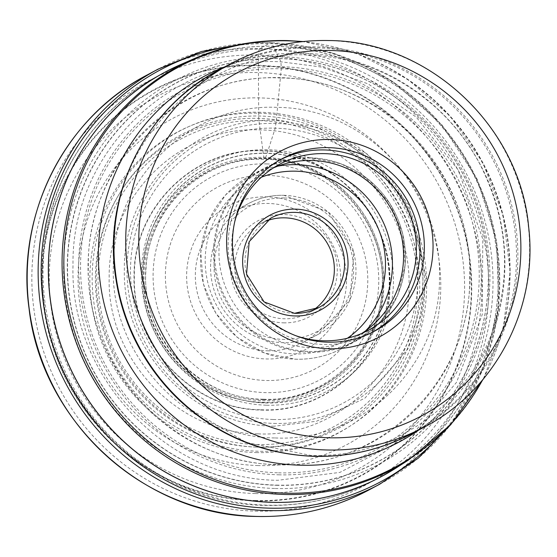 <?xml version="1.0" encoding="UTF-8"?>
<svg xmlns="http://www.w3.org/2000/svg" width="557" height="557" viewBox="0 0 557 557"><rect width="100%" height="100%" fill="white"/><g stroke="black" fill="none" stroke-linecap="round" stroke-linejoin="round"><path stroke-width="0.42" stroke-dasharray="2.79 2.09" d="M255.238 511.138A229.345 223.733 61.9 0 0 481.812 289.424A229.345 223.733 61.9 0 0 258.42 55.094A229.345 223.733 61.9 0 0 31.846 276.808A229.345 223.733 61.9 0 0 255.238 511.138M277.685 464.517C379.561 470.024 471.605 379.951 469.718 276.606C473.046 173.415 382.297 78.217 280.387 78.001A2095.281 402.495 -88.4 0 0 277.539 107.404A1799.284 345.632 -88.4 0 0 276.314 120.354L275.235 128.166L268.307 149.715A3314.018 636.609 91.6 0 1 267.137 153.189A16.557 3.182 91.6 0 1 267.075 153.384A181.143 34.799 -88.4 0 0 265.417 158.313L264.185 158.675L263.893 157.346A352.142 67.648 -88.4 0 0 262.96 150.898A11.439 2.2 91.6 0 1 262.925 150.648A850.184 163.319 91.6 0 1 260.168 129.948A935.753 179.751 91.6 0 1 258.991 120.604A916.752 176.103 91.6 0 1 258.713 118.363L258.371 65.705A15.436 2.966 91.6 0 1 258.371 65.308L258.42 55.094A5.925 1.142 91.6 0 1 259.611 48.591L270.577 42.736A14.823 2.848 91.6 0 1 271.907 43.718L278.256 56.459A1373.249 263.795 -88.4 0 0 279.342 58.485A12.623 2.423 91.6 0 1 279.405 58.603A433.583 83.292 91.6 0 1 280.923 61.792L281.292 68.783A178.525 34.29 -88.4 0 0 280.422 77.632A16.738 3.217 91.6 0 1 280.387 78.001C178.512 72.501 86.46 162.574 88.354 265.912C85.019 369.11 175.775 464.308 277.685 464.517M275.228 437.948C362.384 442.439 440.859 365.65 439.459 277.247C442.091 188.962 364.717 107.8 277.539 107.404C190.383 102.913 111.908 179.702 113.308 268.105C110.676 356.396 188.043 437.551 275.228 437.948M261.149 409.757C329.403 413.266 390.854 353.138 389.754 283.91C391.815 214.772 331.227 151.212 262.96 150.898C194.706 147.389 133.255 207.517 134.355 276.745C132.294 345.883 192.875 409.437 261.149 409.757M261.108 410.049C329.507 413.566 391.084 353.312 389.984 283.938C392.051 214.654 331.338 150.961 262.925 150.648C194.525 147.125 132.949 207.385 134.042 276.759C131.981 346.043 192.694 409.736 261.108 410.049M258.044 433.854C338.176 437.983 410.321 367.383 409.033 286.103C411.456 204.934 340.32 130.317 260.168 129.948C180.036 125.819 107.891 196.419 109.179 277.699C106.756 358.868 177.892 433.485 258.044 433.854M274.183 426.209C193.509 425.84 121.92 350.743 124.357 269.052C123.062 187.256 195.674 116.204 276.314 120.354L318.52 127.657L366.631 153.481L408.887 205.053L426.133 277.511L421.231 315.025L407.884 348.981L364.926 398.164L316.473 421.28L274.183 426.209M410.565 435.435L339.937 472.392L277.999 480.273C167.664 480.043 69.402 376.971 73.009 265.243C70.962 153.356 170.623 55.832 280.923 61.792L321.786 67.084L368.24 83.947L416.337 117.214L458.098 169.836L482.801 239.064L482.251 314.538L456.538 382.325L414.039 432.545M346.545 280.15A81.51 79.519 61.9 0 0 267.151 196.865A81.51 79.519 61.9 0 0 186.623 275.666A81.51 79.519 61.9 0 0 266.016 358.952A81.51 79.519 61.9 0 0 346.545 280.15M280.185 159.803A97.816 95.421 61.9 0 0 278.013 160.924A97.816 95.421 61.9 0 0 231.037 269.031A97.816 95.421 61.9 0 0 323.408 344.456A97.816 95.421 61.9 0 0 370.154 333.49A97.816 95.421 61.9 0 0 372.299 332.306M295.579 335.62A94.105 91.808 -118.1 0 1 234.755 221.707M273.48 167.88A94.105 91.808 61.9 0 0 266.928 171.041A94.105 91.808 61.9 0 0 221.735 275.054A94.105 91.808 61.9 0 0 310.604 347.624A94.105 91.808 61.9 0 0 355.582 337.069A94.105 91.808 61.9 0 0 361.855 333.385M265.926 221.115A50.757 49.517 61.9 0 0 260.655 223.531A50.757 49.517 61.9 0 0 234.769 266.914A50.757 49.517 61.9 0 0 284.216 318.771A50.757 49.517 61.9 0 0 308.474 313.083A50.757 49.517 61.9 0 0 313.417 310.047M283.471 322.844A54.461 53.131 61.9 0 0 337.277 270.187A54.461 53.131 61.9 0 0 284.223 214.542A54.461 53.131 61.9 0 0 230.417 267.193A54.461 53.131 61.9 0 0 283.471 322.844M267.506 350.813A74.102 72.285 61.9 0 0 302.924 342.506A74.102 72.285 61.9 0 0 340.71 279.182A74.102 72.285 61.9 0 0 268.537 203.465A74.102 72.285 61.9 0 0 233.118 211.778A74.102 72.285 61.9 0 0 195.326 275.102A74.102 72.285 61.9 0 0 267.506 350.813M258.371 65.308A219.054 213.693 -118.1 0 1 471.744 289.132A219.054 213.693 -118.1 0 1 255.329 500.896A219.054 213.693 -118.1 0 1 41.963 277.08A219.054 213.693 -118.1 0 1 258.371 65.308M147.159 74.965A235.27 229.512 -118.1 0 1 259.611 48.591A235.27 229.512 -118.1 0 1 481.784 229.999A235.27 229.512 -118.1 0 1 368.797 490.042M379.763 484.186A235.27 229.512 61.9 0 0 492.75 224.144A235.27 229.512 61.9 0 0 270.577 42.736A235.27 229.512 61.9 0 0 158.125 69.11M440.225 435.261A233.557 227.841 61.9 0 0 480.03 186.825A233.557 227.841 61.9 0 0 271.907 43.718A233.557 227.841 61.9 0 0 232.415 46.085M275.242 488.503A217.272 211.959 61.9 0 0 489.895 278.458A217.272 211.959 61.9 0 0 278.256 56.459A217.272 211.959 -118.1 0 0 63.609 266.504A217.272 211.959 -118.1 0 0 275.242 488.503M276.363 485.3A214.647 209.39 61.9 0 0 488.419 277.797A214.647 209.39 61.9 0 0 279.342 58.485A214.647 209.39 -118.1 0 0 67.293 265.988A214.647 209.39 -118.1 0 0 276.363 485.3M276.425 485.112A214.487 209.244 61.9 0 0 488.329 277.755A214.487 209.244 61.9 0 0 279.405 58.603A214.487 209.244 -118.1 0 0 67.508 265.961A214.487 209.244 -118.1 0 0 276.425 485.112M278.584 474.808A205.248 200.228 61.9 0 0 481.352 276.383A205.248 200.228 61.9 0 0 281.431 66.673A205.248 200.228 -118.1 0 0 78.662 265.097A205.248 200.228 -118.1 0 0 278.584 474.808M278.472 472.83A203.194 198.222 61.9 0 0 479.215 276.397A203.194 198.222 61.9 0 0 281.292 68.783A203.194 198.222 -118.1 0 0 80.556 265.216A203.194 198.222 -118.1 0 0 278.472 472.83M277.713 464.851A194.734 189.972 61.9 0 0 470.101 276.599A194.734 189.972 61.9 0 0 280.422 77.632A194.734 189.972 -118.1 0 0 88.034 265.884A194.734 189.972 -118.1 0 0 277.713 464.851M273.933 423.411A150.85 147.159 61.9 0 0 422.965 277.574A150.85 147.159 61.9 0 0 276.028 123.438A150.85 147.159 -118.1 0 0 126.996 269.275A150.85 147.159 -118.1 0 0 273.933 423.411M273.202 419.498A146.505 142.919 61.9 0 0 417.938 277.859A146.505 142.919 61.9 0 0 275.235 128.166A146.505 142.919 -118.1 0 0 130.498 269.804A146.505 142.919 -118.1 0 0 273.202 419.498M266.525 405.211A128.486 125.339 61.9 0 0 393.458 281A128.486 125.339 61.9 0 0 268.307 149.715A128.486 125.339 -118.1 0 0 141.374 273.933A128.486 125.339 -118.1 0 0 266.525 405.211M265.397 402.962A125.61 122.533 61.9 0 0 389.489 281.536A125.61 122.533 61.9 0 0 267.137 153.189A125.61 122.533 -118.1 0 0 143.045 274.622A125.61 122.533 -118.1 0 0 265.397 402.962M265.334 402.836A125.45 122.38 61.9 0 0 389.266 281.563A125.45 122.38 61.9 0 0 267.075 153.384A125.45 122.38 -118.1 0 0 143.135 274.664A125.45 122.38 -118.1 0 0 265.334 402.836M263.733 399.648A121.363 118.397 61.9 0 0 383.634 282.322A121.363 118.397 61.9 0 0 265.417 158.313A121.363 118.397 -118.1 0 0 145.516 275.645A121.363 118.397 -118.1 0 0 263.733 399.648M262.493 400.608A121.663 118.69 61.9 0 0 382.694 282.991A121.663 118.69 61.9 0 0 264.185 158.675A121.663 118.69 -118.1 0 0 143.985 276.293A121.663 118.69 -118.1 0 0 262.493 400.608M262.18 402.265A123.167 120.152 61.9 0 0 383.864 283.193A123.167 120.152 61.9 0 0 263.893 157.346A123.167 120.152 -118.1 0 0 142.209 276.418A123.167 120.152 -118.1 0 0 262.18 402.265M256.728 444.528A162.902 158.912 61.9 0 0 417.659 287.05A162.902 158.912 61.9 0 0 258.991 120.604A162.902 158.912 -118.1 0 0 98.053 278.089A162.902 158.912 -118.1 0 0 256.728 444.528M256.415 447.083A165.311 161.265 61.9 0 0 419.734 287.273A165.311 161.265 61.9 0 0 258.713 118.363A165.311 161.265 -118.1 0 0 95.393 278.18A165.311 161.265 -118.1 0 0 256.415 447.083M256.081 452.576A170.672 166.494 61.9 0 0 424.692 287.579A170.672 166.494 61.9 0 0 258.448 113.196A170.672 166.494 -118.1 0 0 89.837 278.194A170.672 166.494 -118.1 0 0 256.081 452.576M255.447 493.558A211.709 206.529 61.9 0 0 464.601 288.895A211.709 206.529 61.9 0 0 258.385 72.584A211.709 206.529 -118.1 0 0 49.232 277.247A211.709 206.529 -118.1 0 0 255.447 493.558M255.336 500.499A218.657 213.303 61.9 0 0 471.354 289.118A218.657 213.303 61.9 0 0 258.371 65.705A218.657 213.303 -118.1 0 0 42.353 277.087A218.657 213.303 -118.1 0 0 255.336 500.499M267.2 175.344A103.156 100.636 -118.1 0 1 267.297 175.344A103.156 100.636 -118.1 0 1 367.78 280.7A103.156 100.636 -118.1 0 1 265.968 380.48A103.156 100.636 61.9 0 1 265.87 380.473A103.156 100.636 61.9 0 1 165.387 275.123A103.156 100.636 61.9 0 1 267.2 175.344M266.608 163.904A115.014 112.201 -118.1 0 1 266.719 163.911A115.014 112.201 -118.1 0 1 378.753 281.376A115.014 112.201 -118.1 0 1 265.229 392.622A115.014 112.201 -118.1 0 1 265.118 392.615A115.014 112.201 -118.1 0 1 153.091 275.158A115.014 112.201 -118.1 0 1 266.608 163.904M258.462 447.194A166.529 162.456 61.9 0 0 422.986 286.298A166.529 162.456 61.9 0 0 260.948 116.065A166.529 162.456 61.9 0 0 260.773 116.058A166.529 162.456 61.9 0 0 96.257 276.961A166.529 162.456 61.9 0 0 258.295 447.194A166.529 162.456 61.9 0 0 258.462 447.194M260.585 112.249A170.484 166.313 61.9 0 0 92.156 277.059A170.484 166.313 61.9 0 0 258.218 451.247A170.484 166.313 61.9 0 0 426.641 286.437A170.484 166.313 61.9 0 0 260.585 112.249M258.114 465.561A184.882 180.357 -118.1 0 1 78.036 276.662A184.882 180.357 -118.1 0 1 260.683 97.928A184.882 180.357 -118.1 0 1 440.768 286.834A184.882 180.357 -118.1 0 1 258.114 465.561M269.616 49.12A229.345 223.733 -118.1 0 1 486.184 225.961A229.345 223.733 -118.1 0 1 376.045 479.445A229.345 223.733 -118.1 0 1 266.427 505.164A229.345 223.733 -118.1 0 1 49.852 328.317A229.345 223.733 -118.1 0 1 159.998 74.833A229.345 223.733 -118.1 0 1 269.616 49.12M388.939 472.364A229.345 223.733 61.9 0 0 490.376 218.817A229.345 223.733 61.9 0 0 274.907 46.294A229.345 223.733 61.9 0 0 274.796 46.287A229.345 223.733 61.9 0 0 173.053 68.058M180.983 64.417A229.338 223.726 -118.1 0 1 274.873 46.252A229.338 223.726 -118.1 0 1 274.984 46.252A229.338 223.726 -118.1 0 1 489.262 214.515A229.338 223.726 -118.1 0 1 396.382 467.803M408.323 460.152A228.21 222.626 61.9 0 0 500.764 208.165A228.21 222.626 61.9 0 0 287.642 40.682A228.21 222.626 61.9 0 0 287.523 40.675A228.21 222.626 61.9 0 0 193.982 58.75M302.019 41.664A227.458 221.888 -118.1 0 1 482.62 379.881M418.885 429.955A207.204 202.135 61.9 0 0 495.598 201.585A207.204 202.135 61.9 0 0 303.078 53.18A207.204 202.135 61.9 0 0 224.951 66.763M188.029 407.933L246.159 442.39L310.799 455.417C390.339 458.467 465.422 407.592 492.499 331.241C512.127 274.636 507.754 218.602 479.368 163.152C468.061 142.3 453.739 123.926 436.396 108.023C398.603 74.429 355.589 56.765 307.353 55.018C193.286 48.424 95.024 159.692 115.96 279.329A205.38 200.353 -118.1 0 1 316.46 47.839A205.38 200.353 -118.1 0 1 316.571 47.846A205.38 200.353 -118.1 0 1 516.513 257.738A205.38 200.353 -118.1 0 1 313.612 456.232A205.38 200.353 -118.1 0 1 313.5 456.232A205.38 200.353 -118.1 0 1 181.617 402.293M218.964 69.966A205.86 200.826 -118.1 0 1 317.358 46.885A205.86 200.826 -118.1 0 1 317.469 46.885A205.86 200.826 -118.1 0 1 511.772 205.672A205.86 200.826 -118.1 0 1 412.897 433.158M424.643 426.885A205.86 200.826 61.9 0 0 523.524 199.427A205.86 200.826 61.9 0 0 329.264 40.612A205.86 200.826 61.9 0 0 329.103 40.612A205.86 200.826 61.9 0 0 230.709 63.693M309.267 351.453A97.259 94.878 61.9 0 0 309.386 351.453A97.259 94.878 61.9 0 0 405.35 257.376A97.259 94.878 61.9 0 0 310.618 158.056A97.259 94.878 61.9 0 0 310.507 158.056A97.259 94.878 61.9 0 0 214.536 252.14A97.259 94.878 61.9 0 0 309.267 351.453M310.026 157.763A97.816 95.421 -118.1 0 1 310.138 157.763A97.816 95.421 -118.1 0 1 402.502 233.188A97.816 95.421 -118.1 0 1 355.533 341.295A97.816 95.421 -118.1 0 1 308.891 352.268A97.816 95.421 -118.1 0 1 308.78 352.268A97.816 95.421 -118.1 0 1 216.408 276.843A97.816 95.421 -118.1 0 1 263.384 168.729A97.816 95.421 -118.1 0 1 310.026 157.763M277.755 166.153A97.816 95.421 61.9 0 0 250.42 175.657A97.816 95.421 61.9 0 0 203.444 283.764A97.816 95.421 61.9 0 0 295.816 359.188A97.816 95.421 61.9 0 0 295.927 359.188A97.816 95.421 61.9 0 0 342.562 348.222A97.816 95.421 61.9 0 0 365.664 330.795M261.393 177.203A91.884 89.635 61.9 0 0 206.814 277.922A91.884 89.635 61.9 0 0 294.702 353.911A91.884 89.635 61.9 0 0 347.38 338.245M294.542 313.326A50.757 49.517 -118.1 0 1 294.416 313.326A50.757 49.517 -118.1 0 1 294.305 313.319A50.757 49.517 -118.1 0 1 246.473 274.135A50.757 49.517 -118.1 0 1 270.862 218.086L260.655 223.531M284.23 197.958A71.136 69.395 -118.1 0 1 284.342 197.965A71.136 69.395 -118.1 0 1 353.632 270.591A71.136 69.395 -118.1 0 1 283.464 339.422A71.136 69.395 61.9 0 1 283.353 339.415A71.136 69.395 61.9 0 1 214.062 266.789A71.136 69.395 61.9 0 1 284.23 197.958M283.666 195.319A74.102 72.285 -118.1 0 1 283.785 195.326A74.102 72.285 -118.1 0 1 353.765 252.46A74.102 72.285 -118.1 0 1 318.172 334.36A74.102 72.285 -118.1 0 1 282.872 342.673A74.102 72.285 -118.1 0 1 282.754 342.673A74.102 72.285 -118.1 0 1 212.781 285.532A74.102 72.285 -118.1 0 1 248.366 203.632A74.102 72.285 -118.1 0 1 283.666 195.319M450.822 424.573L483.01 368.992L498.689 306.308L496.677 241.369L477.14 179.159L441.59 124.448L392.748 81.44L334.353 53.451L270.89 42.652L247.19 43.223M263.301 399.202C325.058 402.467 381.273 349.204 382.158 286.493C386.391 221.171 329.257 159.386 264.707 159.365C203.785 156.197 148.065 207.942 145.969 269.748C140.35 335.808 197.909 399.237 263.301 399.202M165.29 72.006L159.998 74.833C80.278 116.086 32.229 209.348 43.676 299.555C54.043 410.746 154.839 504.579 265.494 505.401C304.672 506.341 341.525 497.686 376.045 479.445L381.343 476.618M483.323 379.032L503.437 326.903L510.17 271.155L503.117 215.211L482.731 162.491L450.265 116.232L407.696 79.247L357.629 53.827L303.119 41.545M374.464 331.185L370.154 333.49M282.322 158.62L278.013 160.924M279.753 164.19L266.928 171.041M368.414 330.217L355.582 337.069M310.263 157.735C293.636 157.339 278.013 161.001 263.384 168.729L250.42 175.657L225.627 194.853L208.464 221.254L200.75 252.015L203.319 283.833L215.879 313.292L237.087 337.243L264.672 353.124L295.69 359.223C312.31 359.62 327.941 355.951 342.562 348.222L355.533 341.295L380.32 322.099L397.489 295.697L405.197 264.937L402.627 233.125L390.074 203.667L368.866 179.709L341.281 163.828L310.263 157.735M318.674 307.638L308.474 313.083M302.924 342.506L318.172 334.36L349.935 299.84L353.827 252.432L328.233 211.959L283.847 195.305C271.266 195.006 259.437 197.784 248.366 203.632L233.118 211.778"/><path stroke-width="0.84" d="M329.103 348.752A105.224 102.648 -118.1 0 1 226.608 241.244A105.224 102.648 -118.1 0 1 330.566 139.522A105.224 102.648 -118.1 0 1 433.054 247.03A105.224 102.648 -118.1 0 1 329.103 348.752M232.443 242.211A97.816 95.421 -118.1 0 1 282.322 158.62A97.816 95.421 -118.1 0 1 329.076 147.654A97.816 95.421 -118.1 0 1 424.35 247.593A97.816 95.421 -118.1 0 1 374.464 331.185A97.816 95.421 -118.1 0 1 327.718 342.151A97.816 95.421 -118.1 0 1 232.443 242.211M372.299 332.306A97.816 95.421 61.9 0 0 416.824 224.165A97.816 95.421 61.9 0 0 324.766 149.958A97.816 95.421 61.9 0 0 280.185 159.803M234.755 221.707A94.105 91.808 -118.1 0 1 279.753 164.19A94.105 91.808 -118.1 0 1 324.738 153.641A94.105 91.808 -118.1 0 1 413.607 226.205A94.105 91.808 -118.1 0 1 368.414 330.217A94.105 91.808 -118.1 0 1 323.429 340.773A94.105 91.808 -118.1 0 1 295.579 335.62M361.855 333.385A94.105 91.808 61.9 0 0 399.815 229.456A94.105 91.808 61.9 0 0 311.906 160.493A94.105 91.808 61.9 0 0 273.48 167.88M313.417 310.047A50.757 49.517 61.9 0 0 334.36 269.706A50.757 49.517 61.9 0 0 284.919 217.843A50.757 49.517 61.9 0 0 265.926 221.115M368.797 490.042A235.27 229.512 -118.1 0 1 256.345 516.416A235.27 229.512 -118.1 0 1 34.172 335.008A235.27 229.512 -118.1 0 1 147.159 74.965L158.125 69.11A235.27 229.512 61.9 0 0 45.138 329.152A235.27 229.512 61.9 0 0 267.311 510.56A235.27 229.512 61.9 0 0 379.763 484.186L368.797 490.042C333.678 508.597 296.157 517.404 256.22 516.45C144.326 515.643 41.35 421.287 29.041 308.39C15.673 214.744 64.842 117.513 147.159 74.965M232.415 46.085A233.557 227.841 61.9 0 0 41.886 289.605A233.557 227.841 61.9 0 0 268.669 508.144A233.557 227.841 61.9 0 0 440.225 435.261M410.565 435.435L414.039 432.545M173.053 68.058A229.345 223.733 61.9 0 0 165.29 72.006A229.345 223.733 61.9 0 0 55.15 325.49A229.345 223.733 61.9 0 0 271.725 502.33A229.345 223.733 61.9 0 0 271.837 502.337A229.345 223.733 61.9 0 0 381.343 476.618A229.345 223.733 61.9 0 0 388.939 472.364M180.983 64.417L193.982 58.75A228.21 222.626 61.9 0 0 66.882 309.831A228.21 222.626 61.9 0 0 284.244 494.463A228.21 222.626 61.9 0 0 284.355 494.47A228.21 222.626 61.9 0 0 408.323 460.152L396.382 467.803A229.338 223.726 -118.1 0 1 271.913 502.296A229.338 223.726 -118.1 0 1 271.802 502.289A229.338 223.726 -118.1 0 1 53.263 316.794A229.338 223.726 -118.1 0 1 180.983 64.417L165.29 72.006M482.62 379.881A227.458 221.888 -118.1 0 1 285.407 493.161A227.458 221.888 -118.1 0 1 285.288 493.161A227.458 221.888 -118.1 0 1 63.853 260.704A227.458 221.888 -118.1 0 1 288.561 40.87A227.458 221.888 -118.1 0 1 288.672 40.877A227.458 221.888 -118.1 0 1 302.019 41.664M224.951 66.763A207.204 202.135 61.9 0 0 102.015 293.915A207.204 202.135 61.9 0 0 300.195 465.206A207.204 202.135 61.9 0 0 418.885 429.955M181.617 402.293A205.38 200.353 -118.1 0 1 115.96 279.329C102.015 196.043 145.182 108.03 218.964 69.966A205.86 200.826 -118.1 0 0 120.082 297.445A205.86 200.826 -118.1 0 0 314.392 456.232A205.86 200.826 -118.1 0 0 314.503 456.239A205.86 200.826 -118.1 0 0 412.897 433.158C382.039 449.457 349.086 457.193 314.03 456.357C263.712 454.359 219.576 436.333 181.617 402.293L188.029 407.933M218.964 69.966L230.709 63.693A205.86 200.826 61.9 0 0 131.828 291.151A205.86 200.826 61.9 0 0 326.089 449.959A205.86 200.826 61.9 0 0 326.249 449.965A205.86 200.826 61.9 0 0 424.643 426.885L412.897 433.158M331.185 50.513A194.748 189.986 -118.1 0 1 331.331 50.513A194.748 189.986 61.9 0 1 520.879 249.571A194.748 189.986 61.9 0 1 328.477 437.76A194.748 189.986 61.9 0 1 328.331 437.76A194.748 189.986 -118.1 0 1 138.784 238.702A194.748 189.986 -118.1 0 1 331.185 50.513M365.664 330.795A97.816 95.421 61.9 0 0 384.908 225.996A97.816 95.421 61.9 0 0 297.173 164.691A97.816 95.421 61.9 0 0 297.062 164.684A97.816 95.421 61.9 0 0 277.755 166.153M347.38 338.245A91.884 89.635 61.9 0 0 381.343 236.983A91.884 89.635 61.9 0 0 295.983 171.194A91.884 89.635 61.9 0 0 261.393 177.203M295.83 209.14A53.723 52.407 -118.1 0 1 348.041 264.088A53.723 52.407 -118.1 0 1 294.973 315.965A53.723 52.407 -118.1 0 1 294.855 315.965A53.723 52.407 -118.1 0 1 242.643 261.017A53.723 52.407 -118.1 0 1 295.718 209.14A53.723 52.407 -118.1 0 1 295.83 209.14M318.674 307.638L294.479 313.312L264.102 301.908L246.542 274.148L249.181 241.675L270.862 218.086A50.757 49.517 -118.1 0 1 295.119 212.391A50.757 49.517 -118.1 0 1 295.231 212.398A50.757 49.517 -118.1 0 1 343.07 251.583A50.757 49.517 -118.1 0 1 318.674 307.638A50.757 49.517 -118.1 0 1 294.542 313.326M379.763 484.186L418.363 458.098L450.822 424.573M247.19 43.223L201.272 51.55L158.125 69.11M396.382 467.803L381.343 476.618M193.982 58.75C223.886 45.813 255.197 39.763 287.92 40.591L303.119 41.545M408.323 460.152L450.94 424.441L483.323 379.032M424.643 426.885C495.347 390.283 538.292 307.694 528.663 227.138C520.029 126.564 428.946 41.204 329.34 40.55C294.361 39.714 261.484 47.429 230.709 63.693"/></g></svg>
